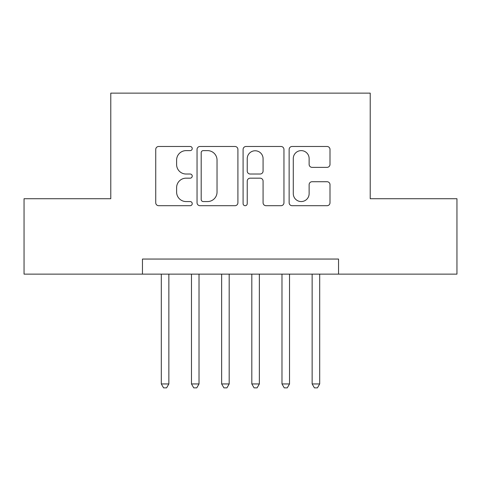 <?xml version="1.0" encoding="UTF-8"?>
<svg xmlns="http://www.w3.org/2000/svg" width="481" height="481" viewBox="0 0 481 481"><rect width="100%" height="100%" fill="white"/><g stroke="black" fill="none" stroke-linecap="round" stroke-linejoin="round"><path stroke-width="0.72" d="M192.232 148.557A2.074 2.074 0 0 0 190.163 146.483L158.7 146.483A2.958 2.958 0 0 0 155.736 149.441L155.736 202.741A2.958 2.958 0 0 0 158.7 205.706L190.163 205.706A2.074 2.074 0 0 0 192.232 203.631A2.074 2.074 0 0 0 190.163 201.557L186.087 201.557A9.476 9.476 0 0 1 176.611 192.081L176.611 187.644A9.476 9.476 0 0 1 186.087 178.168L190.163 178.168A2.074 2.074 0 0 0 192.232 176.094A2.074 2.074 0 0 0 190.163 174.02L186.087 174.02A9.476 9.476 0 0 1 176.611 164.544L176.611 160.101A9.476 9.476 0 0 1 186.087 150.625L190.163 150.625A2.074 2.074 0 0 0 192.232 148.557M327.038 167.358A2.958 2.958 0 0 0 330.002 164.394L330.002 149.441A2.958 2.958 0 0 0 327.038 146.483L292.099 146.483A2.958 2.958 0 0 0 289.135 149.441L289.135 202.741A2.958 2.958 0 0 0 292.099 205.706L327.038 205.706A2.958 2.958 0 0 0 330.002 202.741L330.002 184.68A2.958 2.958 0 0 0 327.038 181.722L312.085 181.722A2.958 2.958 0 0 0 309.127 184.68L309.127 193.639A7.918 7.918 0 0 1 301.202 201.557A7.918 7.918 0 0 1 293.284 193.639L293.284 158.55A7.918 7.918 0 0 1 301.202 150.625A7.918 7.918 0 0 1 309.127 158.55L309.127 164.394A2.958 2.958 0 0 0 312.085 167.358L327.038 167.358M142.454 274.134L24.05 274.134L24.05 198.719L110.78 198.719L110.78 93.134L370.22 93.134L370.22 198.719L456.95 198.719L456.95 274.134L338.546 274.134L338.546 259.055L142.454 259.055L142.454 274.134L338.546 274.134M237.909 149.441A2.958 2.958 0 0 0 234.95 146.483L200.006 146.483A2.958 2.958 0 0 0 197.048 149.441L197.048 202.741A2.958 2.958 0 0 0 200.006 205.706L234.95 205.706A2.958 2.958 0 0 0 237.909 202.741L237.909 149.441M246.05 146.483L280.994 146.483A2.958 2.958 0 0 1 283.952 149.441L283.952 202.741A2.958 2.958 0 0 1 280.994 205.706L266.041 205.706A2.958 2.958 0 0 1 263.077 202.741L263.077 181.127A2.958 2.958 0 0 0 260.119 178.168L250.198 178.168A2.958 2.958 0 0 0 247.234 181.127L247.234 203.631A2.074 2.074 0 0 1 245.166 205.706A2.074 2.074 0 0 1 243.091 203.631L243.091 149.441A2.958 2.958 0 0 1 246.05 146.483M203.265 150.625A2.074 2.074 0 0 0 201.19 152.699L201.19 199.489A2.074 2.074 0 0 0 203.265 201.557L207.558 201.557A9.476 9.476 0 0 0 217.033 192.081L217.033 160.101A9.476 9.476 0 0 0 207.558 150.625L203.265 150.625M263.077 158.694A7.918 7.918 0 0 0 255.158 150.775A7.918 7.918 0 0 0 247.234 158.694L247.234 171.062A2.958 2.958 0 0 0 250.198 174.02L260.119 174.02A2.958 2.958 0 0 0 263.077 171.062L263.077 158.694M161.309 274.134L161.309 383.946L168.855 383.946L168.855 274.134M168.855 383.946L166.588 387.866L163.576 387.866L161.309 383.946M191.48 274.134L191.48 383.946L199.02 383.946L199.02 274.134M199.02 383.946L196.759 387.866L193.741 387.866L191.48 383.946M221.645 274.134L221.645 383.946L229.184 383.946L229.184 274.134M229.184 383.946L226.924 387.866L223.905 387.866L221.645 383.946M251.816 274.134L251.816 383.946L259.355 383.946L259.355 274.134M259.355 383.946L257.094 387.866L254.076 387.866L251.816 383.946M281.98 274.134L281.98 383.946L289.52 383.946L289.52 274.134M289.52 383.946L287.259 387.866L284.241 387.866L281.98 383.946M312.145 274.134L312.145 383.946L319.691 383.946L319.691 274.134M319.691 383.946L317.424 387.866L314.412 387.866L312.145 383.946"/></g></svg>
